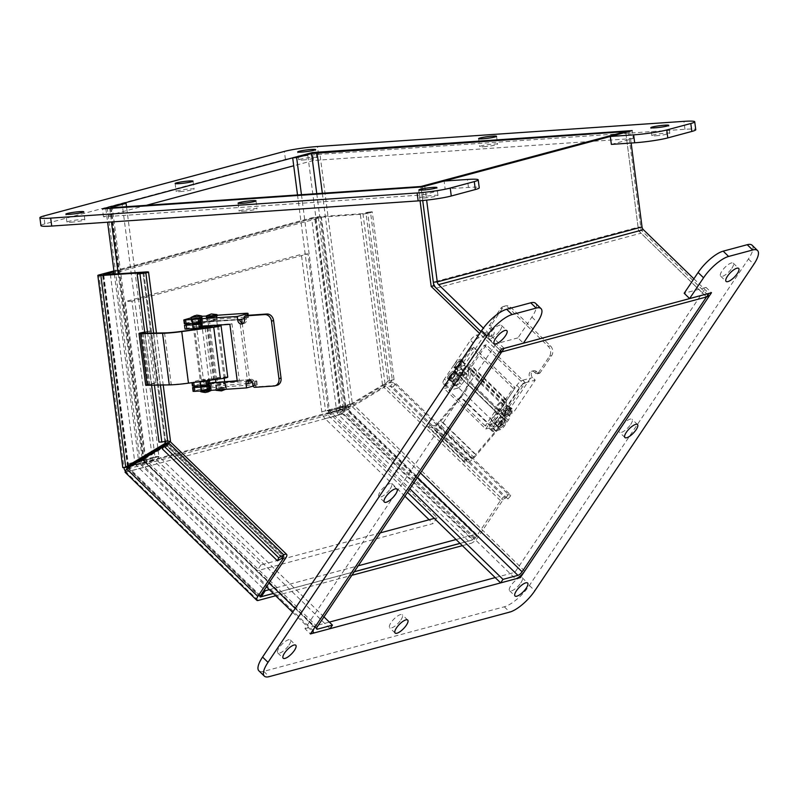 <?xml version="1.0" encoding="UTF-8"?>
<svg xmlns="http://www.w3.org/2000/svg" width="798" height="798" viewBox="0 0 798 798"><rect width="100%" height="100%" fill="white"/><g stroke="black" fill="none" stroke-linecap="round" stroke-linejoin="round"><path stroke-width="0.6" stroke-dasharray="3.99 2.99" d="M323.958 616.874L158.982 456.486L156.627 459.997L141.695 463.997L140.298 464.147L142.373 459.877L141.056 460.147M317.335 626.759L144.967 459.179L144.059 460.486L158.982 456.486M316.716 629.053L143.6 460.745L144.059 460.486L141.695 463.997L315.17 632.654M110.503 207.62L143.301 460.107L144.029 460.426C142.832 460.237 143.141 459.818 144.967 459.179L142.373 459.877L269.006 582.979M330.093 628.644L156.627 459.997M111.211 207.739L144.029 460.426L158.952 456.426L126.523 206.722M144.029 460.426L140.149 460.695M107.211 207.61L140.089 460.705L155.012 456.695L122.134 203.6M158.952 456.426L155.012 456.695M422.711 200.517L420.955 187.021L422.711 200.517M500.486 350.581L480.935 331.569M499.179 352.526L479.638 333.514M420.057 200.757L418.292 187.201M165.415 441.334L158.982 442.072M151.59 385.195L144.727 332.347M143.022 272.946L164.837 440.915L167.66 440.895M154.413 385.155L147.66 333.195M163.221 446.84L165.974 445.184L167.341 446.032L168.677 442.96C171.361 440.855 171.331 441.364 168.568 444.486L285.584 558.261M283.31 557.802L167.341 445.065L167.341 446.032L162.323 448.905M282.153 558.131L165.974 445.184L168.568 444.486L129.186 468.147L126.593 468.835M389.474 380.217L367.659 212.248L362.94 213.625L320.856 216.507A6.763 0.608 -7.4 0 0 311.569 217.884L336.576 410.461L340.527 410.182A2.005 1.656 75 0 0 341.195 411.559L344.018 410.491L383.399 386.84C387.09 383.469 390.421 382.072 393.394 382.661L395.918 383.509L511.039 495.438L508.516 494.59A6.763 2.234 134.2 0 0 500.426 500.605L475.269 538.101A2.005 0.658 -45.8 0 1 473.184 539.877L341.195 411.559L338.831 415.07L470.82 543.388A6.763 2.234 134.2 0 0 477.862 537.403L503.009 499.917A2.005 0.658 134.2 0 1 505.413 498.122L390.292 386.202L392.816 387.05L507.937 498.979L505.413 498.122L508.516 494.59L393.394 382.661L390.292 386.202L385.993 386.142L338.831 415.07A6.763 5.586 -105 0 1 336.576 410.461L345.734 408.007L385.115 384.357L382.531 385.055L360.347 214.313A6.763 0.608 -7.4 0 0 370.561 212.627L372.247 211.759L394.062 379.728L392.377 380.596C390.481 382.222 387.2 383.708 382.531 385.055L385.893 383.599L387.788 381.085L389.474 380.217L394.062 379.728M507.937 498.979L511.039 495.438M500.426 500.605L383.399 386.84L385.165 386.362L385.983 386.152L503.009 499.917M392.816 387.05L395.918 383.509M387.788 381.085L392.377 380.596L370.561 212.627L365.973 213.116L387.788 381.085M362.94 213.625L385.115 384.357L385.893 383.599M367.659 212.248L372.247 211.759M129.116 466.92L340.527 410.182L382.531 385.055M344.377 408.377L342.581 408.985L345.734 408.007L320.856 216.507M360.347 214.313L315.509 217.615L114.024 271.679M258.173 600.455L126.184 472.137L125.067 472.207M125.186 470.92A6.763 5.586 75 0 0 126.184 472.137L129.186 468.147L128.548 468.616L260.078 596.495M475.269 538.101L344.018 410.491L346.611 409.803L477.862 537.403M128.079 467.947A2.005 1.656 -105 0 0 128.548 468.616L341.195 411.559M275.649 595.767L351.838 575.318M462.361 545.662L470.82 543.388M273.335 593.503L354.192 571.807M460.037 543.408L473.184 539.877M113.924 270.921L311.569 217.884M208.577 388.766L200.906 390.142L205.924 389.943L210.812 388.855L208.577 388.766M201.006 386.033L208.088 384.955L210.323 385.045L209.256 385.464M199.799 321.145L192.128 322.512L197.136 322.322L202.034 321.225L199.799 321.145M199.301 317.335L201.535 317.414L196.647 318.512L191.63 318.701L199.301 317.335M223.779 387.349L216.108 388.716L221.126 388.526L226.014 387.439L223.779 387.349M223.29 383.539L225.525 383.629L220.627 384.716L215.62 384.915L223.29 383.539M215.001 319.729L207.33 321.095L212.338 320.896L217.236 319.808L215.001 319.729M214.502 315.918L216.737 315.998L211.849 317.085L206.832 317.285L214.502 315.918M193.106 391.369L193.764 391.08L193.266 387.269M209.345 386.182L210.822 386.162L211.31 389.973L209.844 389.983M184.328 323.749L184.976 323.459L184.478 319.649M237.215 380.766L239.36 380.616L231.979 323.759L203.66 325.694L203.211 322.222L201.056 322.362M247.26 315.409L247.55 317.644A5.785 0.519 -7.4 0 0 248.497 317.225A5.785 0.519 -7.4 0 0 245.904 317.125L202.403 320.108A8.04 0.728 -7.4 0 0 191.36 321.744L184.976 323.459M206.233 316.008L217.076 315.26M191.091 317.873A8.04 0.728 172.6 0 1 201.824 316.307M248.397 381.334L210.692 383.928L211.181 387.738A8.04 0.728 -7.4 0 0 200.148 389.364L199.65 385.554L198.782 385.793M200.148 389.364L193.764 391.08M248.148 383.519L210.492 386.302M211.181 387.738L254.692 384.746L254.193 380.935A5.785 0.519 172.6 0 1 256.786 381.035A5.785 0.519 172.6 0 1 255.839 381.454L252.377 382.382M254.193 380.935L251.589 381.115M199.65 385.554A8.04 0.728 172.6 0 1 210.692 383.928M255.839 381.454L256.338 385.264A5.785 0.519 -7.4 0 0 257.275 384.845A5.785 0.519 -7.4 0 0 254.692 384.746M256.338 385.264L253.136 386.122M209.894 390.412L210.991 390.112M211.5 386.033L211.051 382.561M203.211 322.222L239.859 319.709M243.121 323.429A4.02 3.322 -105 0 0 244.228 323.36A4.02 3.322 -105 0 0 246.522 319.25L246.283 317.424A2.005 1.656 75 0 1 247.181 315.459M277.046 385.284A7.032 5.805 75 0 1 276.118 385.444L256.966 386.761A2.005 1.656 75 0 1 255.041 384.885L254.811 383.06A4.02 3.322 -105 0 0 250.432 379.409A4.02 3.322 -105 0 0 249.445 379.908M231.979 323.759L229.884 324.317M239.36 380.616L237.265 381.175M203.66 325.694L201.565 326.262M247.55 317.644L244.248 318.522M143.012 332.696L150.712 331.12L157.415 382.711L148.478 384.845L151.47 384.826L144.767 333.235M148.478 384.845L141.775 333.255M227.749 377.135A8.04 0.728 -7.4 0 0 219.689 377.454A8.04 0.728 -7.4 0 0 211.809 379.21A8.04 0.728 -7.4 0 0 213.645 379.429L219.719 377.683L225.196 377.464L220.218 378.611L188.258 382.96A20.09 1.805 172.6 0 1 171.251 384.496L151.47 384.826M150.712 331.12L149.096 331.15L155.8 382.741L157.415 382.711M145.705 385.095A6.593 0.599 172.6 0 1 148.089 384.317L155.8 382.741M149.096 331.15L144.687 332.048M217.335 325.414A8.04 0.728 -7.4 0 0 208.667 326.542M208.707 326.851L217.375 325.724M206.961 327.908L213.645 379.429M210.014 327.499L216.697 378.98M207.889 383.429L200.218 384.806L205.226 384.606L210.123 383.519L207.889 383.429M207.39 379.619L209.625 379.708L204.737 380.796L199.719 380.995L207.39 379.619M200.488 326.472L192.817 327.848L197.834 327.649L202.722 326.562L200.488 326.472M192.917 323.739L199.999 322.671L202.233 322.751L201.166 323.18M201.246 323.808L209.575 321.574L210.073 325.385L208.567 325.793L207.45 317.205L216.118 316.078L207.45 317.205M210.073 325.385L194.333 326.462L185.675 328.786L185.176 324.976M185.016 329.075L185.675 328.786M190.692 323.499L195.939 322.093L203.829 382.86L193.066 385.743L192.567 381.933L191.919 382.222L196.079 382.132M194.333 326.462L201.236 379.609L192.567 381.933M195.939 322.093L241.694 319.21M242.203 323.15L249.555 379.718L203.829 382.86M201.236 379.609L216.976 378.531L217.465 382.342L209.136 384.576M211.271 380.067L216.976 378.531M192.418 386.033L193.066 385.743M217.465 382.342L249.555 379.718M241.654 318.951L239.56 319.519L247.45 380.287M239.56 319.519L209.575 321.574M221.565 388.536L225.415 387.638L216.747 388.766L221.565 388.536M226.423 387.459L221.146 388.686L215.699 388.905L226.423 387.459M215.879 390.242L220.657 389.135L226.632 388.845L225.275 389.354M217.166 315.948L206.403 317.345M216.886 314.532L206.313 315.898M209.615 389.344L201.545 390.182L209.615 389.344M200.318 317.784L192.248 318.621L200.318 317.784M208.607 388.845L211.261 388.925L210.512 389.274L200.498 390.322L208.607 388.845M200.677 391.658L211.42 390.302M201.964 317.365L191.201 318.761M201.685 315.948L191.111 317.325M243.141 211.271A9.037 0.818 -7.4 0 0 252.368 210.123A9.037 0.818 -7.4 0 0 257.026 208.787A9.037 0.818 -7.4 0 0 247.959 209.146A9.037 0.818 -7.4 0 0 239.091 211.121A9.037 0.818 -7.4 0 0 243.141 211.271M483.708 146.722A9.037 0.818 -7.4 0 0 492.935 145.565A9.037 0.818 -7.4 0 0 497.593 144.239A9.037 0.818 -7.4 0 0 488.526 144.588A9.037 0.818 -7.4 0 0 479.668 146.563A9.037 0.818 -7.4 0 0 483.708 146.722M180.208 191.58A9.037 0.818 -7.4 0 0 189.425 190.423A9.037 0.818 -7.4 0 0 194.094 189.096A9.037 0.818 -7.4 0 0 185.016 189.445A9.037 0.818 -7.4 0 0 176.159 191.42A9.037 0.818 -7.4 0 0 180.208 191.58M655.896 135.77A9.037 0.818 -7.4 0 0 665.123 134.613A9.037 0.818 -7.4 0 0 669.781 133.286A9.037 0.818 -7.4 0 0 660.714 133.645A9.037 0.818 -7.4 0 0 651.846 135.61A9.037 0.818 -7.4 0 0 655.896 135.77M302.781 160.019A9.037 0.818 -7.4 0 0 312.008 158.862A9.037 0.818 -7.4 0 0 316.666 157.535A9.037 0.818 -7.4 0 0 307.589 157.884A9.037 0.818 -7.4 0 0 298.731 159.859A9.037 0.818 -7.4 0 0 302.781 160.019M70.952 222.223A9.037 0.818 -7.4 0 0 80.179 221.066A9.037 0.818 -7.4 0 0 84.837 219.739A9.037 0.818 -7.4 0 0 75.77 220.098A9.037 0.818 -7.4 0 0 66.912 222.063A9.037 0.818 -7.4 0 0 70.952 222.223M424.077 197.974A9.037 0.818 -7.4 0 0 433.294 196.827A9.037 0.818 -7.4 0 0 437.962 195.49A9.037 0.818 -7.4 0 0 428.885 195.849A9.037 0.818 -7.4 0 0 420.027 197.824A9.037 0.818 -7.4 0 0 424.077 197.974M146.164 205.365L103.471 216.827L423.269 194.862L422.242 186.932M103.471 216.827L102.433 208.886M423.269 194.862L445.144 188.996L444.107 181.056M445.144 188.996L468.456 187.4A24.11 2.175 172.6 0 1 479.249 187.809M40.927 225.644A24.11 2.175 172.6 0 1 44.848 223.909L285.425 159.351A24.11 2.175 172.6 0 1 318.532 154.463L684.973 129.296A24.11 2.175 172.6 0 1 695.756 129.715M611.358 144.398L633.223 138.523L632.196 130.593M633.223 138.523L313.424 160.488L312.437 152.887M313.424 160.488L293.724 165.775M630.699 424.436A9.037 2.983 134.2 0 0 632.076 419.269A9.037 2.983 134.2 0 0 623.637 423.678A9.037 2.983 134.2 0 0 619.477 432.237A9.037 2.983 134.2 0 0 630.699 424.436M390.132 488.984A9.037 2.983 134.2 0 0 391.509 483.827A9.037 2.983 134.2 0 0 383.07 488.226A9.037 2.983 134.2 0 0 378.9 496.785A9.037 2.983 134.2 0 0 390.132 488.984M400.905 619.946A9.037 2.983 134.2 0 0 402.282 614.789A9.037 2.983 134.2 0 0 393.843 619.188A9.037 2.983 134.2 0 0 389.673 627.747A9.037 2.983 134.2 0 0 400.905 619.946M500.027 330.512A9.037 2.983 134.2 0 0 501.413 325.355A9.037 2.983 134.2 0 0 492.974 329.754A9.037 2.983 134.2 0 0 488.805 338.312A9.037 2.983 134.2 0 0 500.027 330.512M288.976 645.113A9.037 2.983 134.2 0 0 290.352 639.956A9.037 2.983 134.2 0 0 281.913 644.355A9.037 2.983 134.2 0 0 277.754 652.914A9.037 2.983 134.2 0 0 288.976 645.113M520.795 582.909A9.037 2.983 134.2 0 0 522.171 577.742A9.037 2.983 134.2 0 0 513.732 582.151A9.037 2.983 134.2 0 0 509.573 590.71A9.037 2.983 134.2 0 0 520.795 582.909M731.856 268.308A9.037 2.983 134.2 0 0 733.232 263.141A9.037 2.983 134.2 0 0 724.793 267.549A9.037 2.983 134.2 0 0 720.634 276.108A9.037 2.983 134.2 0 0 731.856 268.308M495.219 577.602L514.89 572.326L706.04 287.4L711.487 292.686M514.89 572.326L519.418 576.725M706.04 287.4L684.175 293.265M752.095 245.225A24.11 7.95 -45.8 0 1 748.414 258.991L529.383 585.473A24.11 7.95 -45.8 0 1 504.316 606.799L263.749 671.347A24.11 7.95 -45.8 0 1 258.891 670.829M535.578 303.33A24.11 7.95 -45.8 0 1 531.897 317.095L517.962 337.873L523.398 343.16M517.962 337.873L496.087 343.739L501.533 349.025M496.087 343.739L304.946 628.664L310.382 633.951M304.946 628.664L329.345 622.111M301.454 194.702L329.504 410.661L325.564 410.93L352.327 403.539C349.035 407.189 345.624 409.414 342.103 410.222L327.17 414.232L407.509 492.336M322.342 193.276L349.733 404.227L344.427 406.651L329.504 410.661M316.766 193.655L344.427 406.651L340.487 406.93L307.609 153.834M351.04 403.878L348.935 404.536L352.327 403.539L319.669 152.049M297.514 194.971L325.564 410.93M420.476 473.005L349.733 404.227L344.457 406.711L329.534 410.721L409.873 488.825M417.384 477.613L344.457 406.711L342.103 410.222L515.568 578.879M329.534 410.721L327.17 414.232M706.569 296.936L641.013 233.196A8.778 7.252 75 0 1 638.081 227.211L625.662 131.56L638.55 230.772L706.499 296.956M628.315 131.371L641.133 230.073L707.886 294.971M641.133 230.073L638.55 230.772M380.317 532.865L261.006 564.884L153.086 459.957A2.005 1.656 75 0 1 152.408 458.591L131.959 301.135L308.008 253.894L328.457 411.349A2.005 1.656 -105 0 0 329.125 412.726L437.045 517.643L434.302 518.381M135.032 463.768A2.005 1.656 -105 0 0 135.59 464.655L264.377 589.872M269.355 589.632L358.232 565.782M456.057 539.538L476.306 534.101L346.621 408.027A2.005 1.656 75 0 1 345.953 406.661L321.385 217.455L114.204 273.046M114.034 271.759L314.721 217.914L339.29 407.12A10.045 8.299 -105 0 0 342.641 413.963L472.316 540.037L459.987 543.348M354.252 571.717L273.275 593.453M260.397 595.807L131.6 470.591A10.045 8.299 75 0 1 129.256 467.239M131.959 301.135L125.296 301.594L145.745 459.05A10.045 8.299 -105 0 0 149.096 465.902L257.016 570.819L433.065 523.578L429.144 519.767M404.915 496.206L325.145 418.661A10.045 8.299 75 0 1 321.794 411.808L301.345 254.353L125.296 301.594M261.006 564.884L257.016 570.819M128.787 466.062A10.045 8.299 75 0 1 128.249 463.748L103.72 274.831M314.721 217.914L321.385 217.455M472.316 540.037L476.306 534.101M110.383 274.372L134.812 462.451M437.045 517.643L433.065 523.578M308.008 253.894L301.345 254.353M435.818 287.709A8.778 7.252 -105 0 0 436.237 288.138L501.762 351.848M424.825 186.233L426.631 200.118M629.602 131.281L631.128 143.042M504.117 348.337L483.349 328.138M693.881 278.791L708.893 293.385M449.703 376.397A4.997 1.646 134.2 0 0 448.935 379.25A4.997 1.646 134.2 0 0 453.603 376.816A4.997 1.646 134.2 0 0 455.897 372.087A4.997 1.646 134.2 0 0 449.703 376.397M452.306 378.93A4.997 1.646 -45.8 0 1 458.511 374.621A4.997 1.646 -45.8 0 1 456.207 379.349A4.997 1.646 -45.8 0 1 451.548 381.783A4.997 1.646 -45.8 0 1 452.306 378.93M496.047 421.454A4.997 1.646 134.2 0 0 495.289 424.307A4.997 1.646 134.2 0 0 499.947 421.873A4.997 1.646 134.2 0 0 502.251 417.145A4.997 1.646 134.2 0 0 496.047 421.454M498.66 423.997A4.997 1.646 -45.8 0 1 504.865 419.688A4.997 1.646 -45.8 0 1 502.56 424.416A4.997 1.646 -45.8 0 1 497.902 426.85A4.997 1.646 -45.8 0 1 498.66 423.997M455.788 365.025A4.997 1.646 134.2 0 0 455.03 367.878A4.997 1.646 134.2 0 0 459.688 365.444A4.997 1.646 134.2 0 0 461.982 360.716A4.997 1.646 134.2 0 0 455.788 365.025M458.401 367.569A4.997 1.646 -45.8 0 1 464.596 363.26A4.997 1.646 -45.8 0 1 462.301 367.988A4.997 1.646 -45.8 0 1 457.633 370.422A4.997 1.646 -45.8 0 1 458.401 367.569M502.142 410.092A4.997 1.646 134.2 0 0 501.373 412.935A4.997 1.646 134.2 0 0 506.032 410.511A4.997 1.646 134.2 0 0 508.336 405.783A4.997 1.646 134.2 0 0 502.142 410.092M504.745 412.626A4.997 1.646 -45.8 0 1 510.949 408.317A4.997 1.646 -45.8 0 1 508.645 413.045A4.997 1.646 -45.8 0 1 503.987 415.479A4.997 1.646 -45.8 0 1 504.745 412.626M455.389 378.521A4.02 1.327 -45.8 0 1 451.219 382.072L453.823 384.616A4.02 1.327 134.2 0 0 458.002 381.055L461.912 375.23A8.04 2.653 134.2 0 0 463.448 371.369L463.399 370.731A2.005 0.658 -45.8 0 1 464.246 369.185A2.005 0.658 -45.8 0 1 465.872 367.998L463.259 365.454A2.005 0.658 134.2 0 0 461.633 366.641A2.005 0.658 134.2 0 0 460.785 368.197L460.835 368.836A8.04 2.653 -45.8 0 1 459.309 372.686L455.389 378.521L458.002 381.055M473.054 342.801L447.05 381.564L444.436 379.02L470.441 340.267L473.054 342.801A5.785 1.905 -45.8 0 1 479.069 337.684L486.77 335.619L464.865 368.267L467.249 370.581L484.177 345.354L523.149 383.24L506.221 408.466L508.605 410.79L509.613 410.521A2.005 0.658 134.2 0 0 507.987 411.708A2.005 0.658 134.2 0 0 507.139 413.254L507.189 413.893A8.04 2.653 -45.8 0 1 505.653 417.753L501.743 423.578A4.02 1.327 -45.8 0 1 497.563 427.13L500.176 429.673A4.02 1.327 134.2 0 0 504.356 426.122L508.266 420.287A8.04 2.653 134.2 0 0 509.802 416.436L509.752 415.798A2.005 0.658 -45.8 0 1 510.6 414.242A2.005 0.658 -45.8 0 1 512.216 413.055L513.314 412.766L535.219 380.117L532.605 377.574A4.02 3.322 75 0 1 531.269 373.604A4.02 3.322 75 0 1 533.553 370.731A4.02 3.322 75 0 1 536.585 371.639L537.842 372.856A2.005 1.656 -105 0 0 540.196 372.696L551.647 355.629A7.032 5.805 -105 0 0 550.371 345.803L510.929 307.459A7.032 5.805 -105 0 0 505.623 305.863A7.032 5.805 -105 0 0 502.68 308.028L491.229 325.095A2.005 1.656 -105 0 0 491.598 327.898L492.845 329.115A4.02 3.322 75 0 1 494.181 333.085A4.02 3.322 75 0 1 491.897 335.968A4.02 3.322 75 0 1 488.865 335.05L486.251 332.517L464.356 365.165L469.344 370.013L486.271 344.786L525.244 382.681L508.316 407.908L513.314 412.766M493.792 431.389A8.04 2.653 -45.8 0 1 492.166 431.209A8.04 2.653 -45.8 0 1 493.393 426.621L519.398 387.858A5.785 1.905 -45.8 0 1 525.423 382.741L522.81 380.207A5.785 1.905 134.2 0 0 516.795 385.324L490.79 424.087A8.04 2.653 134.2 0 0 489.563 428.676A8.04 2.653 134.2 0 0 491.179 428.845L493.792 431.389L500.176 429.673M491.179 428.845L497.563 427.13M525.423 382.741L535.219 380.117M444.436 379.02A8.04 2.653 134.2 0 0 443.209 383.609A8.04 2.653 134.2 0 0 444.825 383.788L447.439 386.322L453.823 384.616M444.825 383.788L451.219 382.072M464.865 368.267L465.872 367.998M447.439 386.322A8.04 2.653 -45.8 0 1 445.823 386.152A8.04 2.653 -45.8 0 1 447.05 381.564M479.069 337.684L476.456 335.14A5.785 1.905 134.2 0 0 470.441 340.267M476.456 335.14L486.251 332.517M464.356 365.165L463.259 365.454M508.605 410.79L530.5 378.142A4.02 3.322 75 0 1 529.164 374.172A4.02 3.322 75 0 1 531.458 371.289A4.02 3.322 75 0 1 534.49 372.207L535.737 373.424A2.005 1.656 -105 0 0 538.091 373.255L549.543 356.197A7.032 5.805 -105 0 0 548.266 346.372L508.825 308.028A7.032 5.805 -105 0 0 503.518 306.432A7.032 5.805 -105 0 0 500.585 308.597L489.134 325.654A2.005 1.656 -105 0 0 489.493 328.467L490.75 329.684A4.02 3.322 75 0 1 492.087 333.654A4.02 3.322 75 0 1 489.802 336.527A4.02 3.322 75 0 1 486.77 335.619L488.865 335.05M523.149 383.24L525.244 382.681M484.177 345.354L486.271 344.786M506.221 408.466L508.316 407.908M522.81 380.207L532.605 377.574M467.249 370.581L469.344 370.013M436.915 424.097L440.197 420.337L475.558 454.72L472.276 458.471A4.02 1.327 -45.8 0 1 469.204 460.137L465.463 459.319L430.112 424.945L433.843 425.763A4.02 1.327 134.2 0 0 436.915 424.097L472.276 458.471M465.463 459.319L463.838 461.244L467.568 462.062A6.593 2.175 134.2 0 0 474.202 457.663L496.516 431.369L461.164 396.995A22.663 7.471 134.2 0 0 469.374 382.262L471.189 366.322A8.04 2.653 134.2 0 0 470.9 365.135A8.04 2.653 134.2 0 0 463.399 369.055A8.04 2.653 134.2 0 0 459.698 376.656A8.04 2.653 134.2 0 0 468.316 371.509L468.207 370.192A5.466 1.805 -45.8 0 1 461.483 374.821A5.466 1.805 -45.8 0 1 464.007 369.644A5.466 1.805 -45.8 0 1 469.104 366.98A5.466 1.805 -45.8 0 1 469.304 367.788L467.478 383.718A20.09 6.623 -45.8 0 1 460.207 396.786L440.436 420.067A4.02 1.327 -45.8 0 1 440.197 420.337M496.516 431.369A22.663 7.471 134.2 0 0 504.725 416.636L506.55 400.706A8.04 2.653 134.2 0 0 506.261 399.509A8.04 2.653 134.2 0 0 498.76 403.429A8.04 2.653 134.2 0 0 495.049 411.04A8.04 2.653 134.2 0 0 503.678 405.883L503.568 404.566A5.466 1.805 -45.8 0 1 496.845 409.194A5.466 1.805 -45.8 0 1 499.368 404.017A5.466 1.805 -45.8 0 1 504.466 401.354A5.466 1.805 -45.8 0 1 504.665 402.162L502.84 418.102A20.09 6.623 -45.8 0 1 495.568 431.159L475.798 454.451A4.02 1.327 -45.8 0 1 475.558 454.72M463.838 461.244L428.476 426.87L430.112 424.945M461.164 396.995L438.84 423.289A6.593 2.175 -45.8 0 1 432.207 427.688L428.476 426.87M503.678 405.883L468.316 371.509M503.568 404.566L468.207 370.192M453.354 379.948A4.997 1.646 134.2 0 0 452.596 382.801A4.997 1.646 134.2 0 0 457.254 380.367A4.997 1.646 134.2 0 0 459.558 375.639A4.997 1.646 134.2 0 0 453.354 379.948M455.967 382.491A4.997 1.646 -45.8 0 1 462.162 378.182A4.997 1.646 -45.8 0 1 459.867 382.91A4.997 1.646 -45.8 0 1 455.199 385.334A4.997 1.646 -45.8 0 1 455.967 382.491M492.396 417.903A4.997 1.646 134.2 0 0 491.628 420.755A4.997 1.646 134.2 0 0 496.296 418.322A4.997 1.646 134.2 0 0 498.59 413.593A4.997 1.646 134.2 0 0 492.396 417.903M495.009 420.436A4.997 1.646 -45.8 0 1 501.204 416.127A4.997 1.646 -45.8 0 1 498.9 420.855A4.997 1.646 -45.8 0 1 494.241 423.289A4.997 1.646 -45.8 0 1 495.009 420.436M497.264 414.421L494.66 411.878L503.498 409.504L506.112 412.047L497.264 414.421L515.189 387.708L473.543 347.21L471.438 347.778L444.107 388.516L454.87 385.624L457.483 388.167A4.02 1.327 134.2 0 0 461.663 384.606L465.573 378.781A8.04 2.653 134.2 0 0 467.109 374.93L467.049 374.292A2.005 0.658 -45.8 0 1 467.069 374.092L458.232 376.466L455.618 373.923L464.456 371.549L467.069 374.092M503.498 409.504A2.005 0.658 134.2 0 0 503.478 409.703L503.528 410.342A8.04 2.653 -45.8 0 1 502.002 414.192L498.092 420.027A4.02 1.327 -45.8 0 1 493.912 423.578L496.516 426.122A4.02 1.327 134.2 0 0 500.695 422.561L504.605 416.736A8.04 2.653 134.2 0 0 506.141 412.875L506.092 412.247A2.005 0.658 -45.8 0 1 506.112 412.047M494.66 411.878L485.244 425.903L493.912 423.578M496.516 426.122L485.763 429.005L444.107 388.516M485.244 425.903L448.825 390.491L457.483 388.167M485.763 429.005L513.084 388.267L471.438 347.778M448.825 390.491L458.232 376.466M464.456 371.549A2.005 0.658 134.2 0 0 464.446 371.748L464.496 372.387A8.04 2.653 -45.8 0 1 462.96 376.237L459.05 382.072A4.02 1.327 -45.8 0 1 454.87 385.624M455.618 373.923L473.543 347.21M513.084 388.267L515.189 387.708M461.633 361.654A4.369 1.436 134.2 0 0 461.463 361.075A4.369 1.436 134.2 0 0 457.384 363.21A4.369 1.436 134.2 0 0 455.369 367.349A4.369 1.436 134.2 0 0 458.87 365.783A4.369 1.436 134.2 0 0 461.633 361.654M510.68 409.344A4.369 1.436 -45.8 0 1 507.917 413.464A4.369 1.436 -45.8 0 1 504.416 415.03A4.369 1.436 -45.8 0 1 506.431 410.89A4.369 1.436 -45.8 0 1 510.511 408.766A4.369 1.436 -45.8 0 1 510.68 409.344M458.601 361.634A5.426 1.786 -45.8 0 1 462.202 360.327A5.426 1.786 -45.8 0 1 459.698 365.464A5.426 1.786 -45.8 0 1 454.641 368.097A5.426 1.786 -45.8 0 1 454.431 367.379A5.426 1.786 -45.8 0 1 458.601 361.634M461.493 360.147A5.426 1.786 -45.8 0 1 458.062 365.265A5.426 1.786 -45.8 0 1 453.723 367.21A5.426 1.786 -45.8 0 1 453.513 366.491A5.426 1.786 -45.8 0 1 453.902 365.215A5.426 1.786 -45.8 0 1 459.299 359.679A5.426 1.786 -45.8 0 1 461.284 359.429A5.426 1.786 -45.8 0 1 461.493 360.147M507.289 414.471A5.426 1.786 134.2 0 0 511.249 408.007A5.426 1.786 134.2 0 0 506.91 409.953A5.426 1.786 134.2 0 0 503.478 415.07A5.426 1.786 134.2 0 0 503.688 415.788A5.426 1.786 134.2 0 0 507.289 414.471M504.396 415.958A5.426 1.786 134.2 0 0 504.605 416.676A5.426 1.786 134.2 0 0 506.59 416.436A5.426 1.786 134.2 0 0 511.977 410.89A5.426 1.786 134.2 0 0 512.166 408.905A5.426 1.786 134.2 0 0 507.827 410.85A5.426 1.786 134.2 0 0 504.396 415.958M454.381 372.387A4.369 1.436 134.2 0 0 450.501 375.469A4.369 1.436 134.2 0 0 449.284 378.711A4.369 1.436 134.2 0 0 453.364 376.586A4.369 1.436 134.2 0 0 455.379 372.447A4.369 1.436 134.2 0 0 454.381 372.387M503.428 420.067A4.369 1.436 -45.8 0 1 504.426 420.127A4.369 1.436 -45.8 0 1 502.411 424.267A4.369 1.436 -45.8 0 1 498.331 426.401A4.369 1.436 -45.8 0 1 499.548 423.159A4.369 1.436 -45.8 0 1 503.428 420.067M449.244 376.566A5.426 1.786 -45.8 0 1 454.87 371.619A5.426 1.786 -45.8 0 1 456.117 371.688A5.426 1.786 -45.8 0 1 453.613 376.826A5.426 1.786 -45.8 0 1 448.546 379.469A5.426 1.786 -45.8 0 1 449.244 376.566M448.875 378.651A5.426 1.786 -45.8 0 1 447.628 378.581A5.426 1.786 -45.8 0 1 447.818 376.586A5.426 1.786 -45.8 0 1 453.204 371.04A5.426 1.786 -45.8 0 1 453.952 370.731A5.426 1.786 -45.8 0 1 455.199 370.801A5.426 1.786 -45.8 0 1 453.683 374.821A5.426 1.786 -45.8 0 1 448.875 378.651M504.466 422.272A5.426 1.786 134.2 0 0 505.164 419.379A5.426 1.786 134.2 0 0 500.097 422.022A5.426 1.786 134.2 0 0 497.593 427.159A5.426 1.786 134.2 0 0 498.84 427.229A5.426 1.786 134.2 0 0 504.466 422.272M499.757 428.117A5.426 1.786 134.2 0 0 500.506 427.808A5.426 1.786 134.2 0 0 505.892 422.262A5.426 1.786 134.2 0 0 506.082 420.267A5.426 1.786 134.2 0 0 501.014 422.91A5.426 1.786 134.2 0 0 498.511 428.047A5.426 1.786 134.2 0 0 499.757 428.117M295.19 608.445L314.741 627.447M144.059 460.486L316.606 628.245M109.715 208.388L111.471 221.954M118.214 273.844L142.134 458.052M144.967 459.179L112.299 207.689M160.408 385.045L153.665 333.085M145.515 271.968L167.69 442.7M164.847 441.454L142.972 272.956M167.341 446.032L282.472 557.952M128.308 466.351L103.441 274.851M260.437 595.747L129.186 468.147M318.272 217.206L343.14 408.706M336.576 410.461L123.929 467.518L98.922 274.951M102.892 274.871L127.8 466.64M340.527 410.182L315.509 217.615M126.184 472.137L338.831 415.07M201.714 318.681L202.203 322.492M191.36 321.744L190.872 317.933M201.904 316.297L202.403 320.108M245.904 317.125L245.415 313.315M246.522 319.25L244.417 319.808M246.283 317.424L244.178 317.983M276.118 385.444L274.023 386.003M256.966 386.761L254.871 387.319M255.041 384.885L252.946 385.454M254.811 383.06L252.707 383.629M144.987 333.235L151.68 384.826M143.081 333.245L149.715 384.287M141.396 332.726L148.089 384.317M213.515 327.02L220.218 378.611M181.565 331.37L188.258 382.96M164.548 332.906L171.251 384.496M468.456 187.4L467.429 179.46M44.848 223.909L43.82 215.969M285.425 159.351L284.387 151.411M318.532 154.463L317.504 146.523M684.973 129.296L683.946 121.356M748.414 258.991L753.851 264.288M529.383 585.473L534.83 590.759M504.316 606.799L509.762 612.086M263.749 671.347L269.185 676.644M531.897 317.095L537.333 322.382M524.695 571.109L352.327 403.539M346.621 408.027L329.125 412.726M153.086 459.957L135.59 464.655M325.145 418.661L342.641 413.963M131.6 470.591L149.096 465.902M136.578 462.84L152.408 458.591M145.745 459.05L128.249 463.748M339.29 407.12L321.794 411.808M328.457 411.349L345.953 406.661M642.031 226.941L638.081 227.211L433.314 282.163M436.237 288.138L641.013 233.196M463.448 371.369L460.835 368.836M459.309 372.686L461.912 375.23M463.399 370.731L460.785 368.197M509.802 416.436L507.189 413.893M505.653 417.753L508.266 420.287M501.743 423.578L504.356 426.122M509.752 415.798L507.139 413.254M512.216 413.055L509.613 410.521M493.393 426.621L490.79 424.087M516.795 385.324L519.398 387.858M534.49 372.207L536.585 371.639M535.737 373.424L537.842 372.856M538.091 373.255L540.196 372.696M549.543 356.197L551.647 355.629M548.266 346.372L550.371 345.803M508.825 308.028L510.929 307.459M500.585 308.597L502.68 308.028M489.134 325.654L491.229 325.095M489.493 328.467L491.598 327.898M490.75 329.684L492.845 329.115M475.798 454.451L440.436 420.067M469.204 460.137L433.843 425.763M467.568 462.062L432.207 427.688M474.202 457.663L438.84 423.289M504.725 416.636L469.374 382.262M506.55 400.706L471.189 366.322M504.665 402.162L469.304 367.788M502.84 418.102L467.478 383.718M495.568 431.159L460.207 396.786M506.092 412.247L503.478 409.703M498.092 420.027L500.695 422.561M506.141 412.875L503.528 410.342M502.002 414.192L504.605 416.736M467.049 374.292L464.446 371.748M459.05 382.072L461.663 384.606M467.109 374.93L464.496 372.387M462.96 376.237L465.573 378.781M140.288 464.157L266.442 586.799M292.627 612.265L312.178 631.268M105.845 208.657L107.6 222.223M114.343 274.103L138.513 460.227M140.588 460.247L143.66 459.528M156.458 333.045L163.211 384.995M143.83 272.697L165.814 442.022M165.984 445.184L168.847 443.508L167.55 445.553M260.128 596.894L128.378 468.805M123.55 467.448L127.072 466.68M127.5 466.99L102.533 274.821M200.418 386.332L200.906 390.142M210.323 385.045L210.812 388.855M191.63 318.701L192.128 322.512M201.535 317.414L202.034 321.225M215.62 384.915L216.108 388.716M225.525 383.629L226.014 387.439M206.832 317.285L207.33 321.095M216.737 315.998L217.236 319.808M210.822 386.162L211.31 389.973M202.034 318.542L202.532 322.352M248.248 315.29L248.497 317.225M257.275 384.845L256.786 381.035M244.228 323.36L242.133 323.918M250.432 379.409L248.338 379.978M141.555 333.165L148.248 384.756M205.176 328.158L211.809 379.21M207.66 327.28L214.363 378.88M218.492 325.873L225.196 377.464M199.719 380.995L200.218 384.806M209.625 379.708L210.123 383.519M192.328 324.038L192.817 327.848M202.233 322.751L202.722 326.562M225.415 387.638L224.637 381.624M224.188 378.212L217.455 326.312M217.305 325.185L216.118 316.078M216.747 388.766L215.899 382.222M215.54 379.479L208.777 327.439M215.699 388.905L215.849 390.003M226.462 387.509L226.632 388.845M225.974 389.304L226.552 388.945M210.213 389.055L202.353 328.537M202.223 327.489L200.916 317.494M201.545 390.182L201.056 386.461M200.956 385.643L193.695 329.724M193.555 328.686L192.966 324.178M192.867 323.35L192.248 318.621M200.498 390.322L200.597 391.05M211.261 388.925L211.43 390.262M238.063 203.181L239.091 211.121M255.998 200.857L257.026 208.787M478.63 138.623L479.668 146.563M496.565 136.298L497.593 144.239M175.131 183.48L176.159 191.42M193.056 181.156L194.094 189.096M669.781 133.286L668.754 125.346M651.846 135.61L650.819 127.68M316.666 157.535L315.629 149.595M298.731 159.859L297.704 151.919M84.837 219.739L83.81 211.799M66.912 222.063L65.875 214.133M437.962 195.49L436.925 187.55M420.027 197.824L419 189.884M637.522 424.556L632.076 419.269M624.914 437.523L619.477 432.237M396.945 489.114L391.509 483.827M384.347 502.082L378.9 496.785M407.718 620.076L402.282 614.789M395.12 633.033L389.673 627.747M488.805 338.312L494.251 343.609M501.413 325.355L506.85 330.641M277.754 652.914L283.19 658.21M290.352 639.956L295.789 645.243M509.573 590.71L515.009 595.996M522.171 577.742L527.618 583.039M720.634 276.108L726.07 281.395M733.232 263.141L738.679 268.427M458.511 374.621L455.897 372.087M451.548 381.783L448.935 379.25M504.865 419.688L502.251 417.145M497.902 426.85L495.289 424.307M464.596 363.26L461.982 360.716M457.633 370.422L455.03 367.878M510.949 408.317L508.336 405.783M503.987 415.479L501.373 412.935M489.563 428.676L492.166 431.209M445.823 386.152L443.209 383.609M531.458 371.289L533.553 370.731M537.254 373.873L539.358 373.314M503.518 306.432L505.623 305.863M489.802 336.527L491.897 335.968M506.261 399.509L470.9 365.135M495.049 411.04L459.698 376.656M504.466 401.354L469.104 366.98M496.845 409.194L461.483 374.821M462.162 378.182L459.558 375.639M455.199 385.334L452.596 382.801M501.204 416.127L498.59 413.593M494.241 423.289L491.628 420.755M455.369 367.349L504.416 415.03M461.463 361.075L510.511 408.766M462.202 360.327L461.284 359.429M454.641 368.097L453.723 367.21M453.902 365.215C455.588 362.402 457.384 360.546 459.299 359.679M503.688 415.788L504.605 416.676M511.249 408.007L512.166 408.905M506.59 416.436C507.757 416.446 512.196 411.578 511.977 410.89M449.284 378.711L498.331 426.401M455.379 372.447L504.426 420.127M456.117 371.688L455.199 370.801M448.546 379.469L447.628 378.581M447.818 376.586C448.586 374.651 450.381 372.806 453.204 371.04M497.593 427.159L498.511 428.047M505.164 419.379L506.082 420.267M500.506 427.808C502.61 426.78 504.406 424.935 505.892 422.262"/><path stroke-width="1.2" d="M501.772 351.828L499.179 352.526L314.741 627.447A8.778 2.893 134.2 0 0 313.405 632.465A8.778 2.893 134.2 0 0 315.17 632.654L330.093 628.644L332.447 625.133L317.524 629.133A4.02 1.327 -45.8 0 1 316.716 629.053A4.02 1.327 -45.8 0 1 317.335 626.759L501.772 351.828L500.486 350.581M332.447 625.133L323.958 616.874M141.056 460.147L138.593 460.725L140.149 460.695M126.523 206.722L126.084 203.33L122.134 203.6L107.211 207.61A8.778 0.788 -7.4 0 0 105.785 208.238A8.778 0.788 -7.4 0 0 109.715 208.388L418.292 187.201L420.885 186.503L111.211 207.739M126.084 203.33L111.161 207.34M480.935 331.569L433.773 285.714L422.711 200.517L433.314 282.163A8.778 7.252 -105 0 0 435.818 287.709M420.955 187.021L420.885 186.503L420.955 187.021M479.638 333.514L431.179 286.412L420.057 200.757M431.179 286.412L433.773 285.714M127.8 466.64L127.879 467.249L128.308 466.351L170.044 441.813M170.283 441.683L167.66 440.895L161.804 442.052L154.413 385.155M144.727 332.347L137.166 274.103L145.844 272.926A6.763 0.608 -7.4 0 0 148.548 272.078A6.763 0.608 -7.4 0 0 145.515 271.968L103.441 274.851L114.024 271.679M137.166 274.103L142.932 272.657L100.847 275.549L125.715 467.049L123.57 467.548L127.879 467.249L128.308 466.351L125.715 467.049L165.106 443.399L165.415 441.334M161.804 442.052L158.982 442.072L151.59 385.195M167.69 442.7L165.106 443.399L164.847 441.454M147.66 333.195L139.989 274.083M260.078 596.495L260.537 596.934A2.005 0.658 134.2 0 1 260.128 596.894A2.005 0.658 134.2 0 1 260.437 595.747L285.584 558.261A6.763 2.234 134.2 0 0 286.622 554.391A6.763 2.234 134.2 0 0 283.799 554.889L278.771 557.762L163.65 445.833L170.253 441.703L286.622 554.391M163.65 445.833L162.323 448.905L277.445 560.824L282.472 557.952A2.005 0.658 -45.8 0 1 283.31 557.802A2.005 0.658 -45.8 0 1 283.001 558.949L257.844 596.445A6.763 2.234 134.2 0 0 256.816 600.305A6.763 2.234 134.2 0 0 258.173 600.455L275.649 595.767M277.445 560.824L278.771 557.762M125.067 472.207L126.593 468.835L163.221 446.84M113.924 270.921L98.922 274.951A6.763 0.608 -7.4 0 0 97.825 275.43A6.763 0.608 -7.4 0 0 100.847 275.549M123.55 467.448L122.792 467.598L123.57 467.548M129.116 466.92L127.879 467.249A2.005 1.656 -105 0 0 128.079 467.947M125.186 470.92A6.763 5.586 75 0 1 123.929 467.528M351.838 575.318L462.361 545.662M260.537 596.934L273.335 593.503M354.192 571.807L460.037 543.408M209.256 385.464L201.006 386.033M209.844 389.983L207.44 390.322A8.04 0.728 172.6 0 1 201.445 390.99L193.106 391.369L192.607 387.559L200.956 387.18A8.04 0.728 -7.4 0 0 206.941 386.511L209.345 386.182M198.782 385.793L192.607 387.559M201.056 322.362L198.662 322.701A8.04 0.728 172.6 0 1 192.667 323.37L184.328 323.749L183.829 319.938L192.168 319.559A8.04 0.728 -7.4 0 0 198.163 318.891L237.265 316.457L237.754 320.267A4.02 3.322 -105 0 0 242.133 323.918A4.02 3.322 -105 0 0 244.417 319.808L244.178 317.983A2.005 1.656 75 0 1 245.594 315.888L264.746 314.572A7.032 5.805 75 0 1 271.48 321.115L278.951 378.661A7.032 5.805 75 0 1 274.941 385.853A7.032 5.805 75 0 1 274.023 386.003L254.871 387.319A2.005 1.656 75 0 1 252.946 385.454L252.707 383.629A4.02 3.322 -105 0 0 248.338 379.978A4.02 3.322 -105 0 0 246.043 384.087L246.542 387.898L209.894 390.412L208.946 383.12L237.265 381.175L229.884 324.317L201.565 326.262L200.617 318.971M191.091 317.873A8.04 0.728 172.6 0 0 190.872 317.933L183.829 319.938M217.076 315.26L245.415 313.315A5.785 0.519 172.6 0 1 247.998 313.415A5.785 0.519 172.6 0 1 247.061 313.833L237.265 316.457M201.824 316.307A8.04 0.728 172.6 0 1 201.904 316.297L211.679 315.789L216.996 314.602L211.35 313.953L206.313 315.898L206.403 317.345L212.118 317.095L217.166 315.948L216.996 314.602M252.377 382.382L246.043 384.087M251.589 381.115L248.397 381.334M253.136 386.122L246.542 387.898M208.946 383.12L237.215 380.766M244.248 318.522L239.859 319.709A4.02 3.322 -105 0 0 243.121 323.429M247.181 315.459A2.005 1.656 75 0 1 247.689 315.32L266.841 314.013A7.032 5.805 75 0 1 273.574 320.557L281.046 378.092A7.032 5.805 75 0 1 277.046 385.284L274.941 385.853M249.445 379.908A4.02 3.322 -105 0 0 248.148 383.519M217.375 325.724L213.515 327.02L181.565 331.37A20.09 1.805 172.6 0 1 164.548 332.906L141.775 333.255L143.012 332.696L143.081 333.245M144.687 332.048L141.396 332.726A6.593 0.599 -7.4 0 0 139.002 333.504A6.593 0.599 -7.4 0 0 140.488 333.684L162.573 333.305A22.663 2.045 -7.4 0 0 181.764 331.579L213.724 327.23A8.04 0.728 -7.4 0 0 221.046 325.544A8.04 0.728 -7.4 0 0 217.335 325.414M162.573 333.305L169.276 384.895L147.181 385.274A6.593 0.599 172.6 0 1 145.705 385.095L139.002 333.504M208.667 326.542A8.04 0.728 -7.4 0 0 205.106 327.619A8.04 0.728 -7.4 0 0 206.951 327.838L210.004 327.389L207.66 327.28L208.707 326.851M169.276 384.895A22.663 2.045 -7.4 0 0 188.468 383.17L220.418 378.821A8.04 0.728 -7.4 0 0 227.749 377.135L221.046 325.544M201.166 323.18L192.917 323.739M208.777 327.439L208.567 325.784L201.236 327.759L200.737 323.948L201.246 323.808M201.236 327.759L199.35 328.028A8.04 0.728 172.6 0 1 193.355 328.696L185.016 329.075L184.518 325.265L192.867 324.886A8.04 0.728 -7.4 0 0 198.852 324.217L200.737 323.948M190.692 323.499L184.518 325.265M241.694 319.21L242.203 323.15M196.079 382.132L200.258 381.843A8.04 0.728 -7.4 0 0 206.253 381.175L211.271 380.067M209.136 384.576L208.627 384.716L208.138 380.905M208.627 384.716L206.752 384.985A8.04 0.728 172.6 0 1 200.757 385.653L192.418 386.033L191.979 382.691M225.275 389.354L215.849 390.003M211.42 390.302L200.777 391.738L200.597 391.05M191.031 317.424L191.201 318.761L193.854 318.841L201.964 317.365L201.685 315.948C194.114 314.452 197.455 315.659 194.662 315.689L191.031 317.424L201.794 316.028M242.113 203.34A9.037 0.818 172.6 0 1 238.063 203.181A9.037 0.818 172.6 0 1 246.921 201.206A9.037 0.818 172.6 0 1 255.998 200.857A9.037 0.818 172.6 0 1 251.33 202.183A9.037 0.818 172.6 0 1 242.113 203.34M482.68 138.782A9.037 0.818 172.6 0 1 478.63 138.623A9.037 0.818 172.6 0 1 487.498 136.657A9.037 0.818 172.6 0 1 496.565 136.298A9.037 0.818 172.6 0 1 491.907 137.625A9.037 0.818 172.6 0 1 482.68 138.782M179.171 183.64A9.037 0.818 172.6 0 1 175.131 183.48A9.037 0.818 172.6 0 1 183.989 181.515A9.037 0.818 172.6 0 1 193.056 181.156A9.037 0.818 172.6 0 1 188.398 182.483A9.037 0.818 172.6 0 1 179.171 183.64M654.869 127.83A9.037 0.818 172.6 0 1 650.819 127.68A9.037 0.818 172.6 0 1 659.677 125.705A9.037 0.818 172.6 0 1 668.754 125.346A9.037 0.818 172.6 0 1 664.086 126.683A9.037 0.818 172.6 0 1 654.869 127.83M301.744 152.079A9.037 0.818 172.6 0 1 297.704 151.919A9.037 0.818 172.6 0 1 306.562 149.954A9.037 0.818 172.6 0 1 315.629 149.595A9.037 0.818 172.6 0 1 310.971 150.922A9.037 0.818 172.6 0 1 301.744 152.079M69.925 214.283A9.037 0.818 172.6 0 1 65.875 214.133A9.037 0.818 172.6 0 1 74.743 212.158A9.037 0.818 172.6 0 1 83.81 211.799A9.037 0.818 172.6 0 1 79.152 213.136A9.037 0.818 172.6 0 1 69.925 214.283M423.04 190.044A9.037 0.818 172.6 0 1 419 189.884A9.037 0.818 172.6 0 1 427.858 187.909A9.037 0.818 172.6 0 1 436.925 187.55A9.037 0.818 172.6 0 1 432.267 188.887A9.037 0.818 172.6 0 1 423.04 190.044M102.433 208.886L422.242 186.932L444.107 181.056L467.429 179.46A24.11 2.175 172.6 0 1 478.211 179.879A24.11 2.175 172.6 0 1 474.291 181.605L450.242 188.059A24.11 2.175 172.6 0 1 417.125 192.956L50.683 218.123A24.11 2.175 172.6 0 1 39.9 217.704A24.11 2.175 172.6 0 1 43.82 215.969L284.387 151.411A24.11 2.175 172.6 0 1 317.504 146.523L683.946 121.356A24.11 2.175 172.6 0 1 694.729 121.775A24.11 2.175 172.6 0 1 690.809 123.51L666.749 129.964A24.11 2.175 172.6 0 1 633.642 134.862L610.32 136.458L632.196 130.593L312.387 152.548L102.433 208.886M478.211 179.879L479.249 187.809A24.11 2.175 172.6 0 1 475.329 189.545L451.269 195.999A24.11 2.175 172.6 0 1 418.162 200.897L51.72 226.053A24.11 2.175 172.6 0 1 40.927 225.644L39.9 217.704M694.729 121.775L695.756 129.715A24.11 2.175 172.6 0 1 691.836 131.441L667.786 137.904A24.11 2.175 172.6 0 1 634.669 142.792L611.358 144.398L610.32 136.458M293.724 165.775L146.164 205.365M636.136 429.723A9.037 2.983 -45.8 0 1 624.914 437.523A9.037 2.983 -45.8 0 1 629.083 428.965A9.037 2.983 -45.8 0 1 637.522 424.556A9.037 2.983 -45.8 0 1 636.136 429.723M395.569 494.271A9.037 2.983 -45.8 0 1 384.347 502.082A9.037 2.983 -45.8 0 1 388.506 493.523A9.037 2.983 -45.8 0 1 396.945 489.114A9.037 2.983 -45.8 0 1 395.569 494.271M406.342 625.233A9.037 2.983 -45.8 0 1 395.12 633.033A9.037 2.983 -45.8 0 1 399.279 624.475A9.037 2.983 -45.8 0 1 407.718 620.076A9.037 2.983 -45.8 0 1 406.342 625.233M505.473 335.798A9.037 2.983 -45.8 0 1 494.251 343.609A9.037 2.983 -45.8 0 1 498.411 335.04A9.037 2.983 -45.8 0 1 506.85 330.641A9.037 2.983 -45.8 0 1 505.473 335.798M294.412 650.4A9.037 2.983 -45.8 0 1 283.19 658.21A9.037 2.983 -45.8 0 1 287.35 649.642A9.037 2.983 -45.8 0 1 295.789 645.243A9.037 2.983 -45.8 0 1 294.412 650.4M526.231 588.196A9.037 2.983 -45.8 0 1 515.009 595.996A9.037 2.983 -45.8 0 1 519.179 587.438A9.037 2.983 -45.8 0 1 527.618 583.039A9.037 2.983 -45.8 0 1 526.231 588.196M737.292 273.594A9.037 2.983 -45.8 0 1 726.07 281.395A9.037 2.983 -45.8 0 1 730.24 272.836A9.037 2.983 -45.8 0 1 738.679 268.427A9.037 2.983 -45.8 0 1 737.292 273.594M520.336 577.612L711.487 292.686L689.612 298.562L703.547 277.784A24.11 7.95 -45.8 0 1 728.614 256.457L752.674 249.993A24.11 7.95 -45.8 0 1 757.531 250.522A24.11 7.95 -45.8 0 1 753.851 264.288L534.83 590.759A24.11 7.95 -45.8 0 1 509.762 612.086L269.185 676.644A24.11 7.95 -45.8 0 1 264.328 676.115A24.11 7.95 -45.8 0 1 268.008 662.35L487.039 335.878A24.11 7.95 -45.8 0 1 512.107 314.552L536.166 308.098A24.11 7.95 -45.8 0 1 541.024 308.617A24.11 7.95 -45.8 0 1 537.333 322.382L523.398 343.16L501.533 349.025L310.382 633.951L520.336 577.612L519.418 576.725M757.531 250.522L752.095 245.225A24.11 7.95 -45.8 0 0 747.237 244.707L723.178 251.161A24.11 7.95 -45.8 0 0 698.11 272.497L684.175 293.265L689.612 298.562M264.328 676.115L258.891 670.829A24.11 7.95 -45.8 0 1 262.572 657.063L481.593 330.591A24.11 7.95 -45.8 0 1 506.66 309.265L530.72 302.811A24.11 7.95 -45.8 0 1 535.578 303.33L541.024 308.617M329.345 622.111L495.219 577.602M301.454 194.702L296.637 157.565L311.559 153.565L625.662 131.56L628.245 130.862L319.669 152.049A8.778 0.788 -7.4 0 0 307.609 153.834L292.686 157.834L297.514 194.971M296.637 157.565L292.686 157.834M409.873 488.825L502.999 579.368L500.645 582.879L515.568 578.879A8.778 2.893 134.2 0 0 524.695 571.109L709.133 296.188L706.619 296.856M502.999 579.368L517.922 575.358A4.02 1.327 134.2 0 0 522.101 571.807L706.499 296.956M407.509 492.336L500.645 582.879M628.245 130.862L628.315 131.371M707.886 294.971L709.133 296.188M434.302 518.381L380.317 532.865M264.377 589.872L265.265 590.729L269.355 589.632M358.232 565.782L456.057 539.538M459.987 543.348L354.252 571.717M273.275 593.453L261.285 596.665L260.397 595.807M429.144 519.767L404.915 496.206M134.812 462.451L134.912 463.289A2.005 1.656 -105 0 0 135.032 463.768M103.72 274.831L114.034 271.759M129.256 467.239A10.045 8.299 75 0 1 128.787 466.062M114.204 273.046L110.383 274.372M261.285 596.665L265.265 590.729M103.68 274.542L110.343 274.083M426.631 200.118L437.254 281.894A4.02 3.322 -105 0 0 438.591 284.627L483.349 328.138M424.825 186.233L420.885 186.503L625.662 131.56L629.602 131.281L424.825 186.233M631.128 143.042L642.031 226.941A4.02 3.322 -105 0 0 643.368 229.674L693.881 278.791M501.762 351.848L504.117 348.337M501.802 351.878L706.569 296.936L708.933 293.415L504.156 348.367M269.006 582.979L295.19 608.445M316.606 628.245L317.524 629.133M111.471 221.954L118.214 273.844M142.134 458.052L142.313 459.399M167.66 440.895L160.408 385.045M153.665 333.085L145.844 272.926L143.022 272.946M282.472 557.952L283.799 554.889L168.677 442.96M283.001 558.949L282.153 558.131M126.593 468.835L257.844 596.445M194.902 391.439L194.413 387.629M206.941 386.511L207.44 390.322M201.445 390.99L200.956 387.18M208.428 386.292L208.916 390.102M198.163 318.891L198.662 322.701M192.667 323.37L192.168 319.559M186.124 323.818L185.625 320.008M199.64 318.671L200.138 322.482M247.061 313.833L247.26 315.409M239.859 319.709L237.754 320.267M247.689 315.32L245.594 315.888M266.841 314.013L264.746 314.572M273.574 320.557L271.48 321.115M281.046 378.092L278.951 378.661M140.488 333.684L147.181 385.274M181.764 331.579L188.468 383.17M213.724 327.23L220.418 378.821M200.338 324.008L200.827 327.808M186.812 329.145L186.323 325.335M198.852 324.217L199.35 328.028M193.355 328.696L192.867 324.886M207.729 380.965L208.228 384.766M194.213 386.102L193.734 382.451M206.253 381.175L206.752 384.985M200.757 385.653L200.258 381.843M475.329 189.545L474.291 181.605M451.269 195.999L450.242 188.059M418.162 200.897L417.125 192.956M51.72 226.053L50.683 218.123M691.836 131.441L690.809 123.51M667.786 137.904L666.749 129.964M634.669 142.792L633.642 134.862M698.11 272.497L703.547 277.784M723.178 251.161L728.614 256.457M747.237 244.707L752.674 249.993M262.572 657.063L268.008 662.35M481.593 330.591L487.039 335.878M506.66 309.265L512.107 314.552M530.72 302.811L536.166 308.098M316.766 193.655L311.559 153.565M317.075 152.747L322.342 193.276M517.922 575.358L417.384 477.613M420.476 473.005L522.101 571.807M134.912 463.289L136.578 462.84M433.314 282.163L437.254 281.894L642.031 226.941M643.368 229.674L438.591 284.627M266.442 586.799L292.627 612.265M312.178 631.268L313.405 632.465M107.6 222.223L114.343 274.103M138.513 460.227L138.583 460.725M148.548 272.078L156.458 333.045M163.211 384.995L170.533 441.404M256.816 600.305L125.057 472.216M122.782 467.598L97.825 275.43M247.998 313.415L248.248 315.29M247.43 315.37L245.325 315.928M205.106 327.619L205.176 328.158M224.637 381.624L224.188 378.212M217.455 326.312L217.305 325.185M215.899 382.222L215.54 379.479M215.979 390.322L221.515 390.9L226.552 388.945M202.353 328.537L202.223 327.489M201.056 386.461L200.956 385.643M193.695 329.724L193.555 328.686M192.966 324.178L192.867 323.35M200.777 391.738C207.42 393.055 204.787 392.257 207.809 391.998L211.35 390.362"/></g></svg>
